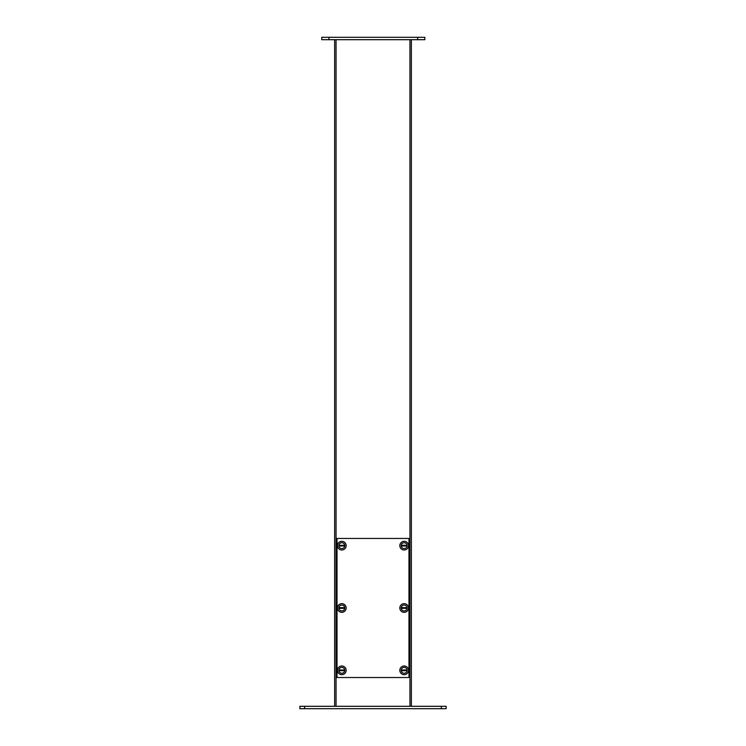 <?xml version="1.0" encoding="UTF-8"?>
<svg xmlns="http://www.w3.org/2000/svg" width="746" height="746" viewBox="0 0 746 746"><rect width="100%" height="100%" fill="white"/><g stroke="black" fill="none" stroke-linecap="round" stroke-linejoin="round"><path stroke-width="1.12" d="M336.054 706.303L336.054 39.697M409.946 39.697L409.946 706.303M411.363 706.303L411.363 39.697M334.637 39.697L334.637 706.303M299.864 708.7L446.136 708.7L446.136 706.303L299.864 706.303L299.864 708.7L299.864 706.303M337.033 677.527L337.033 538.453L408.967 538.453L408.967 677.527L337.033 677.527M341.827 548.59A2.937 2.937 0 0 1 339.281 544.179A2.937 2.937 0 0 1 344.372 544.179A2.937 2.937 0 0 1 341.827 548.59A2.965 2.965 0 0 1 338.861 545.643A2.965 2.965 0 0 1 341.827 542.678A2.965 2.965 0 0 1 344.792 545.643A2.965 2.965 0 0 1 341.827 548.608M344.288 546.016L339.374 546.016A2.48 2.48 0 0 1 339.374 545.279L344.288 545.279A2.48 2.48 0 0 1 344.288 546.016M342.05 549.988A4.345 4.345 0 0 1 337.957 543.666A4.345 4.345 0 0 1 345.473 543.284A4.345 4.345 0 0 1 342.05 549.988M341.827 610.927A2.937 2.937 0 0 1 339.281 606.517A2.937 2.937 0 0 1 344.372 606.517A2.937 2.937 0 0 1 341.827 610.927M344.792 607.99A2.965 2.965 0 0 1 341.827 610.955A2.965 2.965 0 0 1 338.861 607.99A2.965 2.965 0 0 1 341.827 605.025A2.965 2.965 0 0 1 344.792 607.99M344.288 608.363L339.374 608.363A2.48 2.48 0 0 1 339.374 607.617L344.288 607.617A2.48 2.48 0 0 1 344.288 608.363M342.05 612.326A4.345 4.345 0 0 1 337.957 606.013A4.345 4.345 0 0 1 345.473 605.631A4.345 4.345 0 0 1 342.05 612.326M341.827 673.274A2.937 2.937 0 0 1 339.281 668.864A2.937 2.937 0 0 1 344.372 668.864A2.937 2.937 0 0 1 341.827 673.274M344.792 670.337A2.965 2.965 0 0 1 341.827 673.302A2.965 2.965 0 0 1 338.861 670.337A2.965 2.965 0 0 1 341.827 667.372A2.965 2.965 0 0 1 344.792 670.337M344.288 670.701L339.374 670.701A2.48 2.48 0 0 1 339.374 669.964L344.288 669.964A2.48 2.48 0 0 1 344.288 670.701M342.05 674.673A4.345 4.345 0 0 1 337.957 668.36A4.345 4.345 0 0 1 345.473 667.968A4.345 4.345 0 0 1 342.05 674.673M404.173 548.59A2.937 2.937 0 0 1 401.628 544.179A2.937 2.937 0 0 1 406.719 544.179A2.937 2.937 0 0 1 404.173 548.59A2.965 2.965 0 0 1 401.208 545.643A2.965 2.965 0 0 1 404.173 542.678A2.965 2.965 0 0 1 407.139 545.643A2.965 2.965 0 0 1 404.173 548.608M406.626 546.016L401.712 546.016A2.48 2.48 0 0 1 401.712 545.279L406.626 545.279A2.48 2.48 0 0 1 406.626 546.016M404.397 549.988A4.345 4.345 0 0 1 400.304 543.666A4.345 4.345 0 0 1 407.82 543.284A4.345 4.345 0 0 1 404.397 549.988M404.173 610.927A2.937 2.937 0 0 1 401.628 606.517A2.937 2.937 0 0 1 406.719 606.517A2.937 2.937 0 0 1 404.173 610.927M407.139 607.99A2.965 2.965 0 0 1 404.173 610.955A2.965 2.965 0 0 1 401.208 607.99A2.965 2.965 0 0 1 404.173 605.025A2.965 2.965 0 0 1 407.139 607.99M406.626 608.363L401.712 608.363A2.48 2.48 0 0 1 401.712 607.617L406.626 607.617A2.48 2.48 0 0 1 406.626 608.363M404.397 612.326A4.345 4.345 0 0 1 400.304 606.013A4.345 4.345 0 0 1 407.82 605.631A4.345 4.345 0 0 1 404.397 612.326M404.173 673.274A2.937 2.937 0 0 1 401.628 668.864A2.937 2.937 0 0 1 406.719 668.864A2.937 2.937 0 0 1 404.173 673.274M407.139 670.337A2.965 2.965 0 0 1 404.173 673.302A2.965 2.965 0 0 1 401.208 670.337A2.965 2.965 0 0 1 404.173 667.372A2.965 2.965 0 0 1 407.139 670.337M406.626 670.701L401.712 670.701A2.48 2.48 0 0 1 401.712 669.964L406.626 669.964A2.48 2.48 0 0 1 406.626 670.701M404.397 674.673A4.345 4.345 0 0 1 400.304 668.36A4.345 4.345 0 0 1 407.82 667.968A4.345 4.345 0 0 1 404.397 674.673M321.75 37.3L321.75 39.697L321.75 37.3L424.856 37.3L424.856 39.697L417.657 39.697L417.657 37.3M321.75 39.697L417.657 39.697M441.343 708.7L441.343 706.303M304.657 708.7L304.657 706.303M328.939 39.697L328.939 37.3"/></g></svg>
